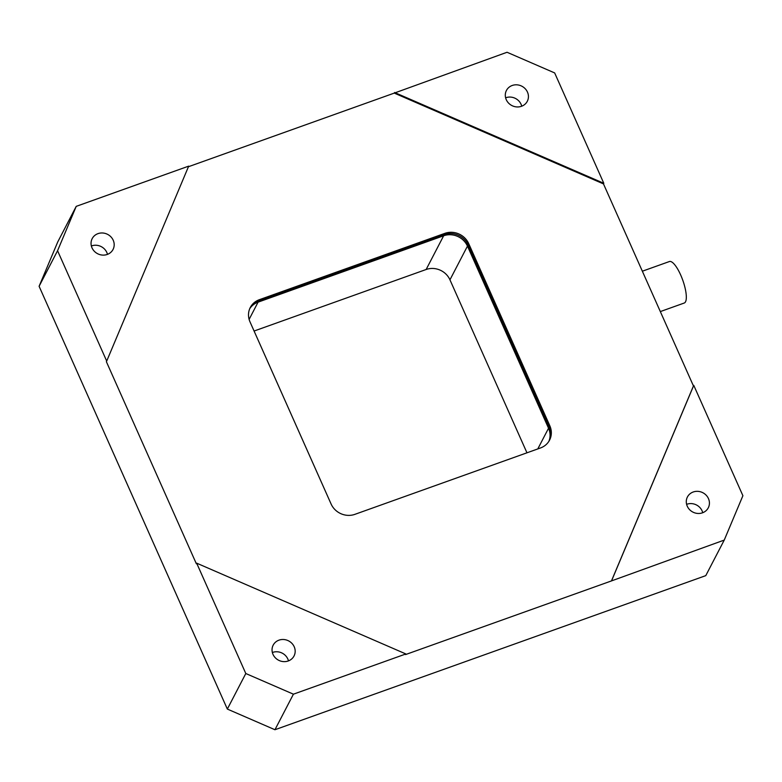 <?xml version="1.0" encoding="UTF-8"?>
<svg xmlns="http://www.w3.org/2000/svg" width="782" height="782" viewBox="0 0 782 782"><rect width="100%" height="100%" fill="white"/><g stroke="black" fill="none" stroke-linecap="round" stroke-linejoin="round"><path stroke-width="1.17" d="M642.354 271.207L669.412 261.53A22.033 6.285 70.3 0 1 680.653 274.922A22.033 6.285 70.3 0 1 684.25 303.025L660.331 311.578M91.367 245.988A11.75 10.889 -152.6 0 1 91.611 245.9A11.75 10.889 -152.6 0 1 107.486 254.365M97.975 233.642A11.75 10.889 -152.6 0 1 110.946 236.868A11.75 10.889 -152.6 0 1 113.038 249.468A11.75 10.889 -152.6 0 1 107.242 254.453A11.75 10.889 -152.6 0 1 94.28 251.218A11.75 10.889 -152.6 0 1 92.188 238.627A11.75 10.889 -152.6 0 1 97.975 233.642M505.622 97.828A11.75 10.889 -152.6 0 1 505.856 97.73A11.75 10.889 -152.6 0 1 521.741 106.196M512.23 85.473A11.75 10.889 -152.6 0 1 525.191 88.708A11.75 10.889 -152.6 0 1 527.293 101.298A11.75 10.889 -152.6 0 1 521.496 106.284A11.75 10.889 -152.6 0 1 508.535 103.058A11.75 10.889 -152.6 0 1 506.433 90.468A11.75 10.889 -152.6 0 1 512.23 85.473M686.616 504.341A11.75 10.889 -152.6 0 1 686.85 504.253A11.75 10.889 -152.6 0 1 702.735 512.718M693.223 491.995A11.75 10.889 -152.6 0 1 706.185 495.221A11.75 10.889 -152.6 0 1 708.287 507.811A11.75 10.889 -152.6 0 1 702.49 512.806A11.75 10.889 -152.6 0 1 689.519 509.571A11.75 10.889 -152.6 0 1 687.427 496.981A11.75 10.889 -152.6 0 1 693.223 491.995M272.361 652.511A11.75 10.889 -152.6 0 1 272.605 652.423A11.75 10.889 -152.6 0 1 288.48 660.878M278.969 640.155A11.75 10.889 -152.6 0 1 291.94 643.391A11.75 10.889 -152.6 0 1 294.032 655.981A11.75 10.889 -152.6 0 1 288.235 660.976A11.75 10.889 -152.6 0 1 275.274 657.74A11.75 10.889 -152.6 0 1 273.182 645.15A11.75 10.889 -152.6 0 1 278.969 640.155M76.225 206.36L188.687 166.136L106.704 361.089L57.565 250.729L39.1 286.29L57.76 241.912L76.225 206.36L57.565 250.729M611.465 580.918L724.24 540.088L705.775 575.64L274.951 729.733L227.337 709.069L245.802 673.517L196.663 563.157L405.878 653.957L405.555 654.573L611.465 580.918L693.448 385.966L603.479 183.907L394.275 93.097L188.442 166.722M394.275 93.097L507.049 52.267L554.663 72.931L603.802 183.291L394.587 92.491M249.986 308.118A18.357 17.008 -152.6 0 1 258.705 300.933L444.284 234.551A18.357 17.008 -152.6 0 1 468.095 244.883L549.179 427.001A18.357 17.008 -152.6 0 1 549.208 440.774M259.341 299.702A18.357 17.008 27.4 0 0 250.289 307.502A18.357 17.008 27.4 0 0 250.015 321.891L331.099 504.009A18.357 17.008 27.4 0 0 354.901 514.341L540.489 447.969A18.357 17.008 27.4 0 0 549.541 440.168A18.357 17.008 27.4 0 0 549.824 425.779L468.731 243.661A18.357 17.008 27.4 0 0 444.929 233.329L259.341 299.702L258.705 300.933M611.778 580.312L693.761 385.35L742.9 495.71L724.24 540.088M245.802 673.517L293.416 694.181L274.951 729.733M405.878 653.957L293.416 694.181M227.337 709.069L39.1 286.29M254.082 331.03L426.141 269.497A18.357 17.008 -152.6 0 1 449.953 279.829L526.96 452.807M249.702 308.753A18.357 17.008 -152.6 0 1 258.07 302.155L443.648 235.773A18.357 17.008 -152.6 0 1 467.46 246.115L548.544 428.233A18.357 17.008 -152.6 0 1 548.856 441.371M693.448 385.966L693.761 385.35M603.479 183.907L603.802 183.291M106.704 361.089L106.381 361.704L196.35 563.763L196.663 563.157M444.284 234.551L444.929 233.329M468.095 244.883L468.731 243.661M549.179 427.001L549.824 425.779M249.116 319.398L258.07 302.155M426.141 269.497L443.648 235.773M449.953 279.829L467.46 246.115M537.791 448.927L548.544 428.233"/></g></svg>
